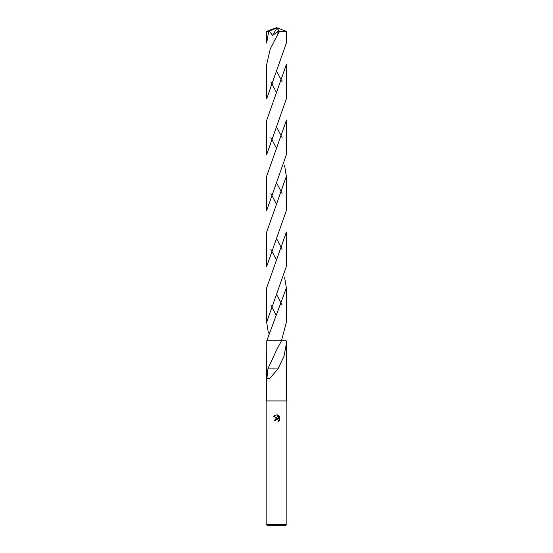 <?xml version="1.0" encoding="UTF-8"?>
<svg xmlns="http://www.w3.org/2000/svg" width="553" height="553" viewBox="0 0 553 553"><rect width="100%" height="100%" fill="white"/><g stroke="black" fill="none" stroke-linecap="round" stroke-linejoin="round"><path stroke-width="0.83" d="M278.2 419.948L278.339 421.663L278.394 420.287L276.859 419.264L275.38 420.183L275.207 420.93L274.115 420.93L276.5 418.206L277.82 418.365L273.417 416.195L277.171 414.75L278.512 418.621L278.512 415.303L279.583 416.388L279.583 420.474M276.5 524.313L286.869 524.313L286.869 400.925L266.131 400.925L266.131 524.313L276.5 524.313M279.901 419.872L277.876 421.898L279.901 419.872M266.131 524.313L267.168 525.35L285.832 525.35L286.869 524.313M276.5 340.786L266.788 340.786L281.484 340.786L286.35 322.288L286.35 287.968L266.788 340.786L266.65 400.925M277.965 368.886L284.014 356.312L286.35 343.814L286.205 340.786L281.484 340.786L276.5 350.208L267.887 368.879L266.933 378.148L269.491 378.819L277.965 368.886L267.949 368.879M275.207 420.93L275.318 420.321M277.82 418.365L274.779 419.126M275.38 420.183L276.051 419.478M276.5 419.305L277.101 419.285M279.583 416.388L278.512 415.303M277.171 414.75L273.417 416.195M268.758 31.238L266.65 43.079L266.65 31.327L269.38 30.982L272.498 35.516L278.705 30.864L278.525 32.993L270.293 48.795L266.65 64.597L266.65 98.918L286.35 43.079L286.35 31.327L279.604 31.431L278.525 32.993M286.35 64.597L266.65 120.436L266.65 154.757L286.35 98.883M286.35 64.639L286.35 98.918L286.35 64.639M282.106 81.761L276.984 71.869M270.894 137.6L276.5 148.363M284.601 165.52L286.35 176.283L286.35 210.603L266.65 266.442L266.65 232.122L286.35 176.283M282.106 193.439L276.866 183.34M270.894 81.761L275.961 91.542M286.35 120.436L286.35 154.764L266.65 210.603L266.65 176.283L286.35 120.436M282.106 137.6L276.984 127.715M270.894 193.439L276.016 203.331M286.35 232.149L286.35 266.442L266.65 322.288L266.65 287.968L286.35 232.122L286.35 266.442M282.106 249.285L276.963 239.366M270.894 249.285L276.5 260.048M284.601 277.205L286.35 287.968M268.399 333.051L266.65 322.288M278.214 33.567L276.5 32.192M270.894 305.125L275.982 314.961M282.106 305.125L276.991 295.247M269.38 30.982L276.272 28.258L276.5 27.65L267.77 31.238M266.664 31.314L276.5 27.65L276.272 28.286L276.915 28.162L272.498 35.516M276.915 28.162L279.604 31.431M286.35 343.814L286.35 400.925M286.35 31.327L276.5 27.65"/></g></svg>
